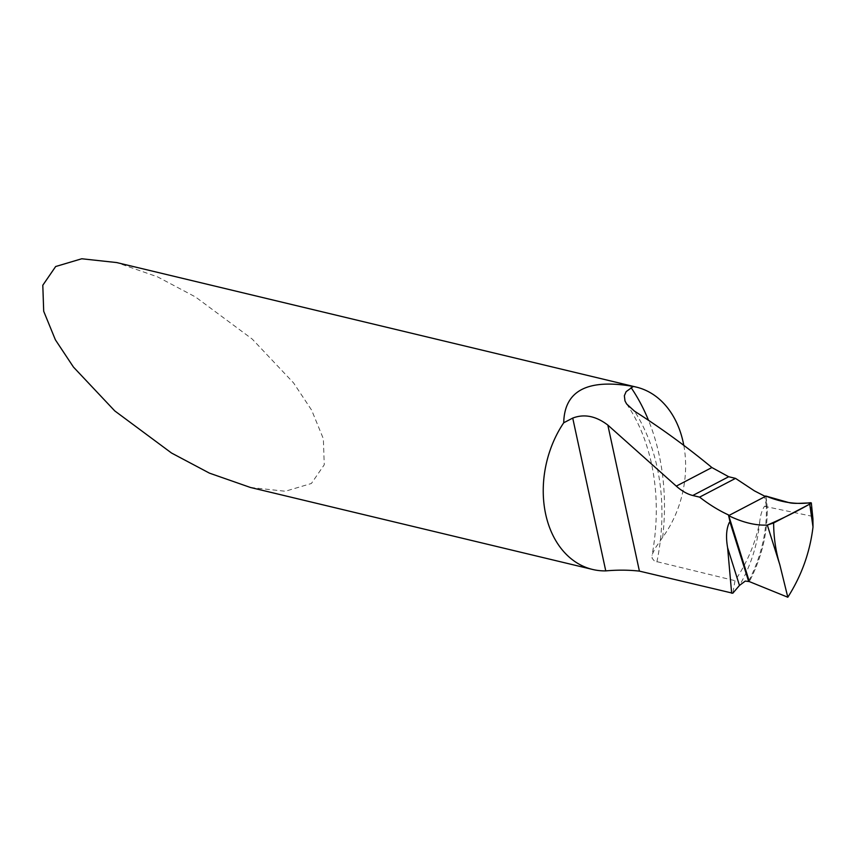 <?xml version="1.0" encoding="UTF-8"?>
<svg xmlns="http://www.w3.org/2000/svg" width="856" height="856" viewBox="0 0 856 856"><rect width="100%" height="100%" fill="white"/><g stroke="black" fill="none" stroke-linecap="round" stroke-linejoin="round"><path stroke-width="0.64" stroke-dasharray="4.28 3.21" d="M766.024 496.095L767.19 506.88C767.757 532.614 761.808 557.513 749.342 581.598C761.808 557.513 767.757 532.614 767.19 506.88L766.024 496.095L766.334 506.142L764.515 506.26C762.033 510.026 760.46 515.087 759.775 521.443C755.762 542.308 747.513 562.06 735.026 580.689L732.8 593.229M683.794 445.366A93.764 69.678 -76.5 0 1 662.672 537.279L655.225 548.15L652.336 554.185L652.079 558.198L654.455 561.055L735.026 580.689M250.401 487.46L285.305 491.248L311.381 483.49L324.253 464.765L323.354 438.754L311.67 410.206L293.576 382.932L252.285 339.115L195.5 296.968L157.579 276.873L116.651 262.557M767.19 506.88L764.515 506.26M812.922 518.864L810.375 502.707M812.515 516.35L766.398 506.72C766.965 532.389 761.027 557.256 748.604 581.299M656.873 561.964A182.842 135.879 103.5 0 0 657.194 467.569A182.842 135.879 103.5 0 0 634.499 411.158M766.334 506.142A182.842 135.879 103.5 0 0 764.579 496.095M662.672 537.279A206.285 153.299 103.5 0 0 659.131 454.943A206.285 153.299 103.5 0 0 648.506 420.296M728.841 516.5L728.649 515.601M759.775 521.443C757.603 544.502 750.83 565.837 739.466 585.44M626.613 403.946C638.105 420.628 646.398 440.498 651.47 463.556C657.708 492.778 657.9 523.39 652.047 555.373M730.125 521.347L728.809 515.216"/><path stroke-width="1.28" d="M636.286 387.094L116.651 262.557L81.748 258.769L55.661 266.526L42.8 285.251L43.699 311.263L55.383 339.811L73.466 367.085L114.758 410.901L171.553 453.038L209.463 473.143L250.401 487.46L592.587 569.454A93.764 69.678 -76.5 0 0 605.759 570.888C617.604 569.839 628.818 569.925 639.411 571.123L732.8 593.229L739.466 585.44L727.621 547.787C725.76 537.108 726.337 528.644 729.365 522.406L730.222 522.877L730.125 521.347L728.702 516.029L749.342 581.598L728.499 514.927A164.095 92.191 62.4 0 1 699.598 497.133L735.518 478.376L728.691 476.739L711.892 467.536C687.154 447.078 661.356 428.289 634.499 411.158L626.613 403.946L624.987 400.918L624.356 395.74L626.121 391.652L633.29 386.463A93.764 69.678 -76.5 0 1 636.286 387.094A93.764 69.678 -76.5 0 1 683.195 442.381A93.764 69.678 -76.5 0 1 683.794 445.366M739.466 585.44L745.276 581.074L749.342 581.598M735.518 478.376L754.457 490.884L764.579 496.095L766.024 496.095L728.617 515.633L766.024 496.095C781.389 502.451 796.166 504.655 810.375 502.707L811.317 502.9M592.587 569.454A93.764 69.678 -76.5 0 1 545.668 514.167A93.764 69.678 -76.5 0 1 563.73 422.768C564.425 390.604 587.612 378.502 633.29 386.463M563.73 422.768L572.728 418.081C584.231 413.683 595.937 416.016 607.835 425.079L676.283 486.122A46.887 26.343 -117.6 0 0 692.772 495.496L699.598 497.133M728.584 515.644L728.499 514.927L728.584 515.644C742.74 522.492 755.655 525.638 767.329 525.07L773.631 522.973L809.733 504.12L813.007 526.964L812.922 518.864M731.655 593.229L727.621 547.787M810.375 502.707L809.733 504.12M773.631 522.973C773.717 537.632 775.793 551.596 779.848 564.842L787.809 597.231C801.558 575.671 809.958 552.248 813.007 526.964M728.841 516.5L730.222 522.877L748.604 581.299L787.809 597.231M728.617 515.633L766.024 496.095L788.579 502.504C795.481 504.559 809.455 502.076 810.803 503.478C797.022 511.342 782.534 518.543 767.329 525.07C755.623 525.638 742.719 522.492 728.617 515.633M648.506 420.296A206.285 153.299 103.5 0 0 631.086 387.608M676.283 486.122L711.892 467.536M692.772 495.496L728.691 476.739M728.649 515.601L728.499 514.927M639.411 571.123L607.835 425.079M605.759 570.888L572.728 418.081M779.848 564.842L767.329 525.07M812.965 519.239L811.338 503.082"/></g></svg>
